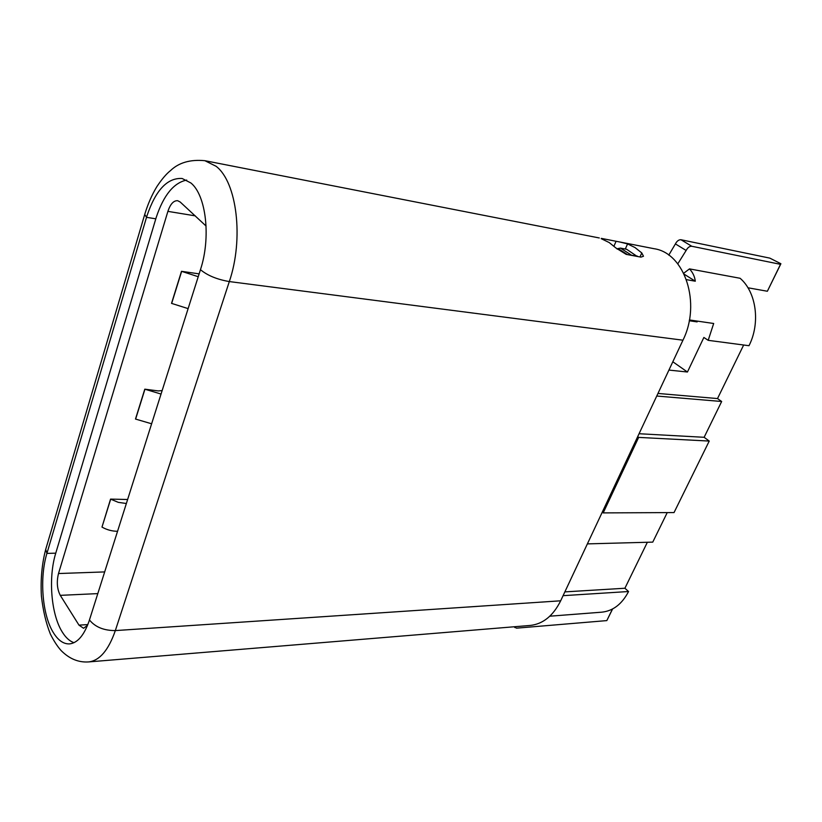 <?xml version="1.0" encoding="UTF-8"?>
<svg xmlns="http://www.w3.org/2000/svg" width="822" height="822" viewBox="0 0 822 822"><rect width="100%" height="100%" fill="white"/><g stroke="black" fill="none" stroke-linecap="round" stroke-linejoin="round"><path stroke-width="1.23" d="M206.086 226.05L180.182 202.007L177.655 200.702C173.596 200.496 170.339 204.051 167.894 211.367L58.496 573.54C56.482 581.842 57.078 589.107 60.283 595.354L78.984 625.141L87.82 624.586M627.463 254.594L618.072 248.563L620.476 248.11L626.662 249.292L637.153 256.413M618.072 248.563L617.065 249.035M675.407 243.908C676.958 241 678.818 239.613 681.006 239.747L769.844 258.129L780.9 263.739L780.499 264.335L691.754 246.261C689.566 246.138 687.695 247.545 686.134 250.463L675.407 243.908L668.769 255.139M629.662 255.015L637.297 256.094M683.719 273.233L689.494 268.886L740.108 278.278C756.374 292.139 760.566 323.005 748.996 345.713L708.194 340.329L713.681 323.488L689.391 319.953M677.801 263.841L686.134 250.463M747.958 287.782L767.368 291.255L780.499 264.335M514.069 626.785L516.524 628.162L606.821 620.6L612.462 609.04M514.819 627.546L514.48 626.744M682.948 340.195L229.317 281.566L115.337 630.587C108.535 650.161 99.657 660.611 88.694 661.916L530.169 625.45C543.003 624.062 553.165 615.842 560.676 600.8L682.948 340.195C701.454 303.39 684.798 253.012 654.076 248.706L619.932 242.017L627.566 243.918L635.005 247.556L641.777 252.929L643.482 256.248L640.944 257.132L626.169 254.358L615.945 247.997L609.174 242.541L601.201 238.668M89.454 619.952L200.455 269.688C211.069 237.733 206.188 195.307 190.91 182.987L182.094 178.477C167.39 177.655 155.677 190.108 146.963 215.847L46.916 553.391C39.374 577.917 42.199 614.692 53.266 632.478C58.074 640.328 63.489 644.14 69.51 643.903C77.484 643.02 83.998 635.457 89.053 621.206L89.454 619.952C95.177 627.042 103.808 630.587 115.337 630.587L560.676 600.8M74.011 642.681C69.654 641.222 65.709 637.625 62.184 631.892C51.036 614.198 48.169 577.589 55.752 553.175L156.252 217.327C163.64 195.163 173.781 182.741 186.697 180.069M613.962 246.158L616.089 241.278L601.324 238.38M616.089 241.278L619.932 242.017M87.522 625.347L83.567 628.275L78.984 625.141M199.13 273.87L181.498 271.311L171.521 303.369L188.115 308.62M162.15 390.573L158.348 390.933L144.795 389.176L135.486 419.045L151.618 423.782M127.626 499.499L110.559 499.108L101.99 527.087C106.829 529.851 112.018 531.248 117.556 531.289M198.225 276.706L181.498 271.311M161.05 394.046L144.795 389.176M126.362 503.506L118.276 502.345L110.559 499.108M606.821 620.6L612.596 608.968M767.368 291.255L780.9 263.739M549.836 616.192L601.683 612.184C613.037 611.013 621.997 604.129 628.563 591.521L624.905 588.244L647.356 542.263M667.228 512.599L652.76 542.119L587.381 543.887M709.232 441.065L674.04 512.568L603.194 512.897L638.653 437.396L709.232 441.065L704.125 437.294L639.064 433.728M656.747 396.029L721.665 401.496L704.125 437.294M721.665 401.496L717.514 398.567L743.663 345.004M563.08 595.673L628.563 591.521M624.905 588.244L564.858 591.891M717.514 398.567L657.97 393.44M708.194 340.329L703.868 337.452L687.449 372.017L668.933 370.075M672.828 361.772L687.449 372.017M689.237 320.755L697.118 321.895L697.477 321.135M689.494 268.886C692.802 272.472 694.734 276.582 695.299 281.206L686.462 279.644M684.192 274.209L695.299 281.206M637.687 436.646L638.653 437.396M602.279 512.116L603.194 512.897M97.808 593.607L60.283 595.354M58.496 573.54L104.682 571.917M155.79 218.806L146.511 217.337L144.713 214.46C147.847 204.113 151.895 194.845 156.848 186.656C161.883 179.104 166.455 173.74 170.544 170.565C178.877 162.592 190.314 159.304 204.863 160.691L216.104 166.291C236.993 182.165 243.908 239.048 229.317 281.566C217.121 279.48 207.504 275.524 200.455 269.688M46.34 547.257L45.703 549.394L46.916 553.391L55.752 553.175M88.694 661.916C78.583 662.635 69.418 658.884 61.198 650.644C57.478 646.544 53.872 641.016 50.378 634.081C46.011 623.199 43.011 610.469 41.388 595.899C40.494 579.315 41.932 563.81 45.703 549.394L145.104 213.145M627.566 243.918L625.306 249.035M639.989 256.947L641.777 252.929M620.476 248.11L631.111 254.923M195.317 215.867L167.894 211.367M171.654 303.441L181.641 271.394M135.62 419.128L144.929 389.258M101.99 527.087L110.682 499.18M681.006 239.747L691.754 246.261M204.863 160.691L599.3 237.969"/></g></svg>
